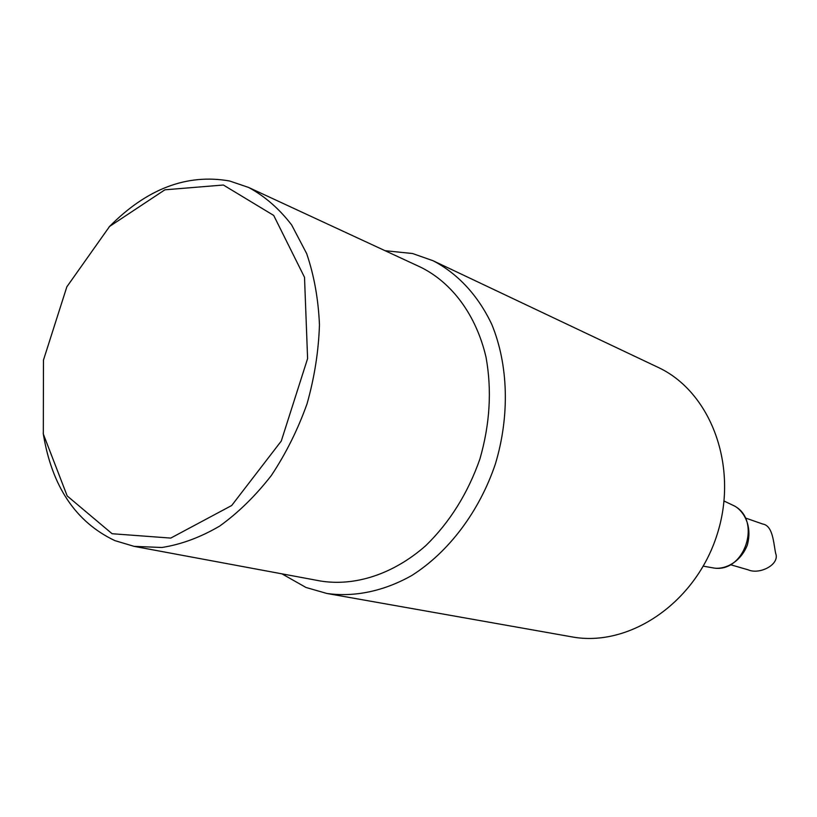 <?xml version="1.0" encoding="UTF-8"?>
<svg xmlns="http://www.w3.org/2000/svg" width="817" height="817" viewBox="0 0 817 817"><rect width="100%" height="100%" fill="white"/><g stroke="black" fill="none" stroke-linecap="round" stroke-linejoin="round"><path stroke-width="1.23" d="M745.564 518.049L762.731 524.034C773.015 525.688 773.464 542.886 775.67 553.385C780.102 564.506 759.626 574.964 748.147 569.827L730.653 564.751M223.388 185.02L273.715 215.443L304.516 277.3L307.601 358.581L281.283 441.037L231.691 505.509L170.753 538.086L112.103 533.726L67.188 495.939L43.321 434.031L43.464 360.083L66.851 286.808L109.58 226.442L164.891 189.81L223.388 185.02M43.209 433.347C51.737 486.238 75.624 521.992 114.85 540.609L134.08 546.359L161.909 547.492C181.231 544.459 200.482 537.331 219.64 526.107C238.37 512.637 255.619 495.735 271.397 475.423C285.94 453.496 297.827 429.63 307.039 403.833C314.474 377.464 318.61 351.126 319.457 324.819C318.364 299.124 314.096 275.36 306.63 253.525L291.638 224.93C279.21 208.754 264.871 196.264 248.623 187.45L229.618 180.996C186.858 173.449 146.672 188.768 109.08 226.942M134.08 546.359L320.591 581.03C355.058 586.565 393.457 574.177 425.871 545.572C449.861 522.145 467.875 493.284 479.906 459.001C489.955 424.084 491.997 390.128 486.013 357.131C476.158 315.035 452.036 282.692 420.735 267.241L248.623 187.45M281.916 573.84L305.997 587.474L326.871 593.469C354.364 597.319 383.724 591.304 411.737 575.525C448.543 552.261 479.334 511.595 495.388 463.944C509.91 415.792 508.368 364.801 491.834 324.523C478.149 295.437 457.704 273.521 433.061 260.735L412.565 253.525L385.052 250.696M433.061 260.735L657.716 367.19C710.759 391.496 739.14 466.425 717.06 534.686C695.512 603.109 628.978 647.748 571.665 636.831L326.871 593.469M731.419 504.538L732.829 505.212C762.853 518.55 745.043 574.361 712.843 567.835L711.301 567.57M703.284 566.171L712.843 567.835C722.024 569.99 739.354 564.67 747.228 545.327C753.315 524.116 741.765 508.725 732.829 505.212L724.076 501.035"/></g></svg>
